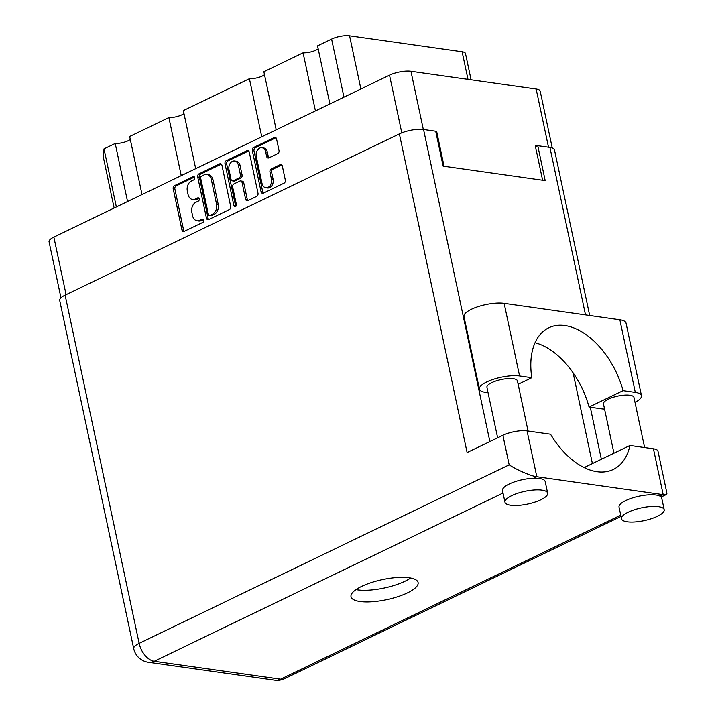 <?xml version="1.0" encoding="UTF-8"?>
<svg xmlns="http://www.w3.org/2000/svg" width="716" height="716" viewBox="0 0 716 716"><rect width="100%" height="100%" fill="white"/><g stroke="black" fill="none" stroke-linecap="round" stroke-linejoin="round"><path stroke-width="1.07" d="M265.815 187.762L267.48 187.995A6.551 4.833 -81.9 0 0 269.699 187.628A6.551 4.833 -81.9 0 0 273.1 179.251L271.436 179.009A6.551 4.833 -81.9 0 1 268.035 187.386A6.551 4.833 -81.9 0 1 265.815 187.762A6.551 4.833 -81.9 0 1 262.038 183.547L256.283 156.473A6.551 4.833 -81.9 0 1 261.904 147.72A6.551 4.833 -81.9 0 1 265.681 151.935L266.638 156.446A2.443 1.808 -81.9 0 0 268.053 158.021A2.443 1.808 -81.9 0 0 268.876 157.887L277.745 153.609A2.443 1.808 -81.9 0 0 279.016 150.476L276.564 138.94A2.443 1.808 -81.9 0 0 275.159 137.365A2.443 1.808 -81.9 0 0 274.326 137.499L253.598 147.496A2.443 1.808 -81.9 0 0 252.327 150.629L261.072 191.754A2.443 1.808 -81.9 0 0 262.486 193.329A2.443 1.808 -81.9 0 0 263.309 193.195L284.037 183.198A2.443 1.808 -81.9 0 0 285.308 180.065L282.346 166.13A2.443 1.808 -81.9 0 0 280.932 164.546A2.443 1.808 -81.9 0 0 280.108 164.689L271.239 168.967A2.443 1.808 -81.9 0 0 269.968 172.1L271.436 179.009M235.475 206.62A1.709 1.262 -81.9 0 0 236.361 204.427L232.673 187.064A2.443 1.808 -81.9 0 1 233.944 183.931L239.824 181.094A2.443 1.808 -81.9 0 1 240.657 180.96A2.443 1.808 -81.9 0 1 242.071 182.535L245.615 199.209A2.443 1.808 -81.9 0 0 247.029 200.784A2.443 1.808 -81.9 0 0 247.861 200.65L256.731 196.372A2.443 1.808 -81.9 0 0 258.002 193.239L249.257 152.114A2.443 1.808 -81.9 0 0 247.843 150.539A2.443 1.808 -81.9 0 0 247.011 150.673L226.292 160.67A2.443 1.808 -81.9 0 0 225.021 163.803L233.908 205.617A1.709 1.262 -81.9 0 0 234.893 206.718A1.709 1.262 -81.9 0 0 235.475 206.62M230.686 206.414L221.942 165.289A2.443 1.808 -81.9 0 0 220.528 163.713A2.443 1.808 -81.9 0 0 219.705 163.848L198.976 173.854A2.443 1.808 -81.9 0 0 197.706 176.986L206.45 218.103A2.443 1.808 -81.9 0 0 207.864 219.687A2.443 1.808 -81.9 0 0 208.687 219.544L229.415 209.546A2.443 1.808 -81.9 0 0 230.686 206.414M60.958 297.811L49.055 241.775A15.457 4.627 -12 0 1 53.852 237.103L389.531 75.162A15.457 4.627 -12 0 1 410.948 71.278L536.15 89.026A15.457 4.627 -12 0 1 540.186 91.165L552.251 147.952M191.405 181.032L193.821 179.868A1.709 1.262 -81.9 0 0 194.752 178.051A1.709 1.262 -81.9 0 0 193.723 176.566A1.709 1.262 -81.9 0 0 193.141 176.664L174.48 185.668A2.443 1.808 -81.9 0 0 173.209 188.8L181.945 229.925A2.443 1.808 -81.9 0 0 183.359 231.501A2.443 1.808 -81.9 0 0 184.191 231.366L202.852 222.363A1.709 1.262 -81.9 0 0 203.783 220.546A1.709 1.262 -81.9 0 0 202.753 219.069A1.709 1.262 -81.9 0 0 202.172 219.159L199.755 220.331A7.831 5.782 -81.9 0 1 197.106 220.77A7.831 5.782 -81.9 0 1 192.577 215.731L191.852 212.303A7.831 5.782 -81.9 0 1 195.916 202.279L198.332 201.115A1.709 1.262 -81.9 0 0 199.272 199.299A1.709 1.262 -81.9 0 0 198.234 197.822A1.709 1.262 -81.9 0 0 197.652 197.911L195.235 199.084A7.831 5.782 -81.9 0 1 192.586 199.522A7.831 5.782 -81.9 0 1 188.066 194.484L187.332 191.056A7.831 5.782 -81.9 0 1 191.405 181.032M435.919 132.209L436.742 131.816L435.802 131.681M436.742 131.816L444.063 166.273M537.054 146.037L535.3 145.796L542.621 180.244M116.35 206.951L104.008 148.865L115.204 143.46A10.221 3.061 168 0 0 130.285 139.423M127.555 201.545L115.204 143.46M114.139 208.016L103.158 156.339L104.008 148.865M329.897 103.936L317.546 45.842L331.606 39.058A12.969 3.875 -12 0 1 349.569 35.8L462.124 51.758A12.969 3.875 -12 0 1 465.498 53.548L471.083 79.798M315.434 110.908L303.092 52.823A10.221 3.061 168 0 0 318.173 48.786M276.215 129.829L263.864 71.743L303.092 52.823M261.752 136.801L249.41 78.715A10.221 3.061 168 0 0 264.49 74.688M195.692 168.672L183.341 110.586L249.41 78.715M181.238 175.653L168.886 117.558A10.221 3.061 168 0 0 183.967 113.531M142.01 194.573L129.668 136.488L168.886 117.558M192.586 199.522L194.251 199.764A7.831 5.782 -81.9 0 0 196.9 199.316L195.235 199.084M198.976 198.314L196.9 199.316M197.106 220.77L198.771 221.011A7.831 5.782 -81.9 0 0 201.42 220.564L199.755 220.331M203.496 219.561L201.42 220.564M194.457 177.067L176.145 185.909A2.443 1.808 -81.9 0 0 174.874 189.042L183.609 230.158A2.443 1.808 -81.9 0 0 184.236 231.34M221.325 164.107L200.641 174.086A2.443 1.808 -81.9 0 0 199.37 177.219L208.114 218.344A2.443 1.808 -81.9 0 0 208.732 219.526M201.59 176.118A1.709 1.262 -81.9 0 0 200.704 178.311L208.374 214.406A1.709 1.262 -81.9 0 0 209.358 215.507A1.709 1.262 -81.9 0 0 209.94 215.409L212.491 214.182A7.831 5.782 -81.9 0 0 216.554 204.158L211.309 179.483A7.831 5.782 -81.9 0 0 206.79 174.444A7.831 5.782 -81.9 0 0 204.141 174.892L201.59 176.118M209.358 215.507L211.023 215.749A1.709 1.262 -81.9 0 0 211.605 215.65L209.94 215.409M206.79 174.444L208.454 174.677A7.831 5.782 -81.9 0 1 212.974 179.725L218.219 204.4A7.831 5.782 -81.9 0 1 214.156 214.424L211.605 215.65M235.788 206.405A1.709 1.262 -81.9 0 1 235.573 205.85L226.686 164.045A2.443 1.808 -81.9 0 1 227.957 160.912L248.64 150.933M240.657 180.96L242.321 181.193A2.443 1.808 -81.9 0 1 243.735 182.768L247.28 199.451A2.443 1.808 -81.9 0 0 247.897 200.632M238.392 165.226A6.551 4.833 -81.9 0 0 234.615 161.011A6.551 4.833 -81.9 0 0 228.995 169.764L231.026 179.295A2.443 1.808 -81.9 0 0 232.431 180.871A2.443 1.808 -81.9 0 0 233.264 180.736L239.144 177.899A2.443 1.808 -81.9 0 0 240.415 174.767L238.392 165.226L240.057 165.459A6.551 4.833 -81.9 0 0 236.28 161.243L234.615 161.011M232.431 180.871L234.096 181.112A2.443 1.808 -81.9 0 0 234.929 180.969L233.264 180.736M240.057 165.459L242.089 174.999A2.443 1.808 -81.9 0 1 240.818 178.132L234.929 180.969M261.904 147.72L263.569 147.952A6.551 4.833 -81.9 0 1 267.345 152.177L268.303 156.688A2.443 1.808 -81.9 0 0 268.921 157.869M281.728 164.949L272.903 169.2A2.443 1.808 -81.9 0 0 271.632 172.332L273.1 179.251M274.326 137.499L275.911 137.723L255.263 147.738A2.443 1.808 -81.9 0 0 253.992 150.87L262.736 191.995A2.443 1.808 -81.9 0 0 263.354 193.168M518.133 384.304L531.809 377.708L519.583 375.972A23.691 7.088 168 0 0 486.764 381.932A23.691 7.088 168 0 0 479.407 389.101A23.691 7.088 168 0 0 485.582 392.377L488.061 392.726M519.583 375.972L504.145 303.351A23.691 7.088 168 0 0 471.325 309.312A23.691 7.088 168 0 0 463.968 316.481L479.407 389.101M657.422 516.29A21.82 6.525 168 0 0 664.197 509.694A21.82 6.525 168 0 0 650.763 506.516A21.82 6.525 168 0 0 628.281 512.164A21.82 6.525 168 0 0 621.506 518.769A21.82 6.525 168 0 0 634.94 521.937A21.82 6.525 168 0 0 657.422 516.29M664.197 509.694L661.718 498.05A21.82 6.525 168 0 0 660.027 496.179A21.82 6.525 168 0 0 625.811 500.529A21.82 6.525 168 0 0 619.036 507.125L621.506 518.769M540.875 499.768A21.82 6.525 168 0 0 547.65 493.163A21.82 6.525 168 0 0 534.217 489.995A21.82 6.525 168 0 0 511.743 495.642A21.82 6.525 168 0 0 504.968 502.238A21.82 6.525 168 0 0 518.393 505.415A21.82 6.525 168 0 0 540.875 499.768M547.65 493.163L545.18 481.528A21.82 6.525 168 0 0 533.662 478.261A21.82 6.525 168 0 0 509.264 483.998A21.82 6.525 168 0 0 502.489 490.603L504.968 502.238M361.67 586.377A34.287 10.257 168 0 0 351.019 596.759A34.287 10.257 168 0 0 372.132 601.744A34.287 10.257 168 0 0 407.458 592.875A34.287 10.257 168 0 0 418.099 582.502A34.287 10.257 168 0 0 396.995 577.508A34.287 10.257 168 0 0 361.67 586.377M410.644 578A34.287 10.257 -12 0 1 404.979 581.231A34.287 10.257 -12 0 1 356.004 589.617M497.638 437.807L486.916 387.356A15.582 4.663 -12 0 1 491.758 382.639A15.582 4.663 -12 0 1 507.814 378.612A15.582 4.663 -12 0 1 517.408 380.876L528.068 431.023M613.943 453.192L603.463 403.887A15.582 4.663 -12 0 1 608.305 399.17A15.582 4.663 -12 0 1 624.361 395.134A15.582 4.663 -12 0 1 633.955 397.398L644.615 447.554M503.008 493.047L154.253 661.289A17.453 10.552 64.2 0 1 139.137 643.344A17.453 5.218 168 0 0 133.713 648.624L59.697 300.425A17.453 5.218 -12 0 1 65.12 295.135L139.137 643.344L509.174 464.836C516.558 469.83 531.764 476.382 536.812 476.74L663.186 494.658L653.44 448.798L629.955 445.468L585.223 467.056A68.826 41.6 -115.8 0 1 584.999 468.013M653.44 448.798A17.453 5.218 -12 0 1 657.986 451.214L666.945 493.387L666.39 494.523L663.186 494.658L660.027 496.179M585.518 314.897L549.924 147.415L537.77 145.697L535.514 146.78M549.924 147.415A17.453 5.218 -12 0 1 554.47 149.832L589.68 315.479M65.12 295.135L399.376 133.892A17.453 5.218 -12 0 1 423.55 129.498L435.704 131.225L443.123 166.139L545.189 180.611L537.77 145.697M590.288 407.225L601.351 459.269M509.174 464.836L502.892 435.274L467.101 452.539L399.376 133.892M573.113 372.821L592.4 463.583M502.892 435.274A17.453 5.218 -12 0 1 527.066 430.88L536.812 476.74L533.662 478.261M629.955 445.468A68.826 41.6 64.2 0 1 613.281 469.481A68.826 41.6 64.2 0 1 550.55 434.209L527.066 430.88M535.049 342.74A68.575 41.447 -115.8 0 1 589.062 407.046L601.297 408.782A23.691 7.088 -12 0 0 604.564 409.06M504.145 303.351L619.859 319.766A23.691 7.088 -12 0 1 626.026 323.032L641.464 395.662A23.691 7.088 -12 0 1 635.011 402.374M589.062 407.046L623.063 390.65L635.289 392.386A23.691 7.088 -12 0 1 641.464 395.662M623.063 390.65A68.575 41.447 64.2 0 0 548.778 327.767A68.575 41.447 64.2 0 0 531.809 377.708M389.531 75.162L401.792 132.836M53.852 237.103L66.087 294.67M536.15 89.026L548.519 147.219M410.948 71.278L423.317 129.471M467.987 79.36L462.124 51.758M360.882 88.99L349.569 35.8M343.957 97.152L331.606 39.058M198.762 198.072L197.652 197.911M203.281 219.32L202.172 219.159M183.609 230.158L181.945 229.925M174.874 189.042L173.209 188.8M176.145 185.909L174.48 185.668M194.251 176.825L193.141 176.664M208.114 218.344L206.45 218.103M199.37 177.219L197.706 176.986M200.641 174.086L198.976 173.854M221.289 164.08L219.705 163.848M214.156 214.424L212.491 214.182M218.219 204.4L216.554 204.158M212.974 179.725L211.309 179.483M227.957 160.912L226.292 160.67M248.604 150.897L247.011 150.673M247.28 199.451L245.615 199.209M243.735 182.768L242.071 182.535M235.573 205.85L233.908 205.617M226.686 164.045L225.021 163.803M240.818 178.132L239.144 177.899M242.089 174.999L240.415 174.767M268.303 156.688L266.638 156.446M267.345 152.177L265.681 151.935M271.632 172.332L269.968 172.1M272.903 169.2L271.239 168.967M281.692 164.913L280.108 164.689M262.736 191.995L261.072 191.754M253.992 150.87L252.327 150.629M255.263 147.738L253.598 147.496M133.713 648.624A17.453 17.453 0 0 0 148.337 662.282A17.453 12.888 -81.9 0 0 154.253 661.289L280.618 679.207L620.736 515.135M423.55 129.498L489.878 441.548M284.744 678.643A17.453 10.552 -115.8 0 1 280.618 679.207A17.453 12.888 -81.9 0 1 274.702 680.2A17.453 17.453 0 0 0 284.744 678.643L621.014 516.415M635.289 392.386L619.859 319.766M661.181 497.038L666.39 494.523M148.337 662.282L274.702 680.2"/></g></svg>
